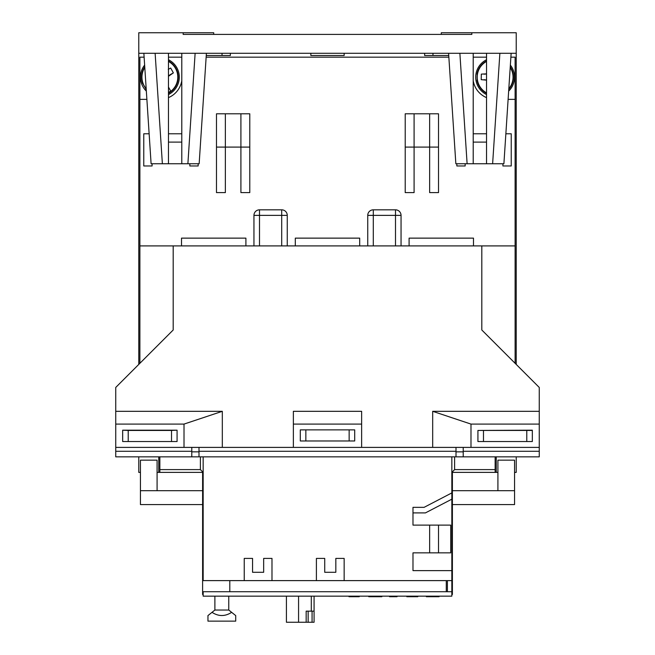 <?xml version="1.0" encoding="UTF-8"?>
<svg xmlns="http://www.w3.org/2000/svg" width="655" height="655" viewBox="0 0 655 655"><rect width="100%" height="100%" fill="white"/><g stroke="black" fill="none" stroke-linecap="round" stroke-linejoin="round"><path stroke-width="0.98" d="M451.835 566.19L452.392 566.19L452.392 472.378L496.244 472.378L496.244 456.838M516.23 364.409L516.23 53.284L138.77 53.284L138.77 364.409M448.749 55.511L424.636 55.511L424.636 53.284M344.153 53.284L344.153 55.511L310.847 55.511L310.847 53.284M230.364 53.284L230.364 55.511L206.251 55.511M158.756 456.838L158.756 472.378L202.608 472.378L202.608 591.719L203.165 591.719L203.165 596.165L451.835 596.165L451.835 591.719L203.165 591.719M446.284 580.617L229.807 580.617L229.807 591.719L446.284 591.719L446.284 580.617L451.835 580.617L451.835 570.628L412.986 570.628L412.986 552.861L450.73 552.861L450.73 525.114L429.639 525.114L429.639 552.861M451.835 594.494L452.392 594.494L452.392 591.719L451.835 591.719L451.835 580.617M158.756 472.378L157.085 472.378L158.756 472.378M140.44 472.378L138.77 472.378L138.77 456.838M516.23 456.838L516.23 472.378L514.56 472.378M497.915 472.378L496.244 472.378L497.915 472.378M452.392 591.719L452.392 566.19M438.514 525.114L438.514 552.861M244.241 580.617L244.241 558.412L252.56 558.412L252.56 572.29L263.662 572.29L263.662 558.412L271.989 558.412L271.989 580.617M451.835 499.175L451.835 492.912L424.088 507.347L412.986 507.347L412.986 512.898L425.439 512.898L451.835 499.175L451.835 570.628M316.398 580.617L316.398 558.412L324.724 558.412L324.724 572.29L335.827 572.29L335.827 558.412L344.153 558.412L344.153 580.617M144.116 57.173L139.883 57.173L139.883 363.304M448.855 57.173L206.145 57.173M515.117 363.304L515.117 57.173L510.884 57.173M486.534 57.173L473.213 57.173M181.787 57.173L168.466 57.173M191.784 451.835L198.997 451.835M456.003 451.835L463.216 451.835M451.835 492.912L451.835 472.378L495.139 472.378L495.139 456.838M159.861 456.838L159.861 472.378L203.165 472.378L203.165 580.617L229.807 580.617M139.883 245.903L173.19 245.903L173.19 329.997L115.739 387.449L115.739 411.315L222.315 411.315L222.315 447.398L432.685 447.398L432.685 411.315L539.261 411.315L539.261 387.449L481.81 329.997L481.81 245.903L515.117 245.903M515.117 99.364L508.116 99.364M486.534 97.628A22.204 22.204 0 0 1 473.213 80.655M181.787 80.655A22.204 22.204 0 0 1 168.466 97.628M146.884 99.364L139.883 99.364M359.693 245.903L359.693 238.133L295.307 238.133L295.307 245.903M245.903 245.903L245.903 238.133L181.509 238.133L181.509 245.903M451.835 472.378L451.835 456.838L451.835 472.378L454.611 469.602L454.611 456.838M203.165 472.378L203.165 456.838L203.165 472.378L200.389 469.602L200.389 456.838M473.491 245.903L473.491 238.133L409.097 238.133L409.097 245.903M456.838 163.75L456.838 165.969L465.165 165.969L465.165 163.75M473.213 142.102L486.534 142.102M502.909 163.75L502.909 165.969L511.236 165.969L511.236 133.776L505.865 133.776M486.534 133.776L473.213 133.776M149.135 133.776L143.764 133.776L143.764 165.969L152.091 165.969L152.091 163.75M168.466 142.102L181.787 142.102M189.835 163.75L189.835 165.969L198.162 165.969L198.162 163.75M181.787 133.776L168.466 133.776M414.091 147.097L414.091 113.79L429.639 113.79L429.639 192.611L438.514 192.611L438.514 147.097L405.216 147.097L405.216 192.611L414.091 192.611L414.091 147.097M429.639 113.79L438.514 113.79L438.514 147.097M414.091 113.79L405.216 113.79L405.216 147.097M287.258 245.903L287.258 215.372L281.707 215.372L281.707 245.903M281.707 209.821L259.503 209.821L259.503 215.372L281.707 215.372L281.707 209.821A5.551 5.551 0 0 1 287.258 215.372A5.551 5.551 0 0 0 281.707 209.821M259.503 245.903L259.503 215.372L253.952 215.372L253.952 245.903M401.048 245.903L401.048 215.372L395.497 215.372L395.497 245.903M395.497 209.821L373.293 209.821L373.293 215.372L395.497 215.372L395.497 209.821A5.551 5.551 0 0 1 401.048 215.372A5.551 5.551 0 0 0 395.497 209.821M373.293 245.903L373.293 215.372L367.742 215.372L367.742 245.903M216.486 147.097L216.486 192.611L225.361 192.611L225.361 113.79L216.486 113.79L216.486 147.097L240.909 147.097L240.909 192.611L249.784 192.611L249.784 147.097L240.909 147.097L240.909 113.79L249.784 113.79L249.784 147.097M225.361 113.79L240.909 113.79M253.952 215.372A5.551 5.551 0 0 1 259.503 209.821A5.551 5.551 0 0 0 253.952 215.372M367.742 215.372A5.551 5.551 0 0 1 373.293 209.821A5.551 5.551 0 0 0 367.742 215.372M429.639 525.114L412.986 525.114L412.986 512.898M447.398 580.617L447.398 591.719M438.31 596.165L439.055 596.165L439.055 596.713L438.31 596.713L438.31 596.165M359.202 596.165L359.202 596.713L348.992 596.713L348.992 596.165M381.849 596.165L381.849 596.713L381.095 596.713L381.095 596.165M378.615 596.165L378.615 596.713L381.095 596.713M370.509 596.165L370.509 596.713L378.615 596.713M368.765 596.165L368.765 596.713L370.509 596.713M397.012 596.165L397.012 596.713L389.545 596.713L389.545 596.165M417.784 596.165L417.784 596.713L406.829 596.713L406.829 596.165M428.345 596.165L428.345 596.713L430.343 596.713L430.343 596.165M432.382 596.713L430.654 596.713M428.1 596.165L428.345 596.713M426.356 596.165L426.356 596.713L428.1 596.713M430.343 596.713L438.31 596.713M212.015 612.335L207.954 615.585L207.954 621.136L235.71 621.136L235.71 615.585L231.641 612.335C225.099 616.576 218.557 616.576 212.015 612.335L214.889 610.034L228.767 610.034L231.641 612.335M214.889 596.165L214.889 610.034M228.767 596.165L228.767 610.034M286.423 596.165L286.423 622.25L298.565 622.25L298.565 596.165M298.565 622.25L306.163 622.25L306.163 611.148L311.297 611.148L311.297 596.165M308.153 611.148L308.153 622.25L306.163 622.25M314.072 596.165L314.072 622.25L312.075 622.25L312.075 611.148M314.072 611.148L311.297 611.148M312.075 622.25L308.153 622.25M202.608 591.719L202.608 594.494L203.165 594.494M202.608 490.693L157.085 490.693L157.085 460.162L140.44 460.162L140.44 504.571L202.608 504.571M452.392 504.571L514.56 504.571L514.56 460.162L497.915 460.162L497.915 490.693L452.392 490.693M157.085 490.693L140.44 490.693M514.56 490.693L497.915 490.693M483.979 79.713A8.327 8.327 0 0 1 486.534 80.164L481.204 79.656L481.319 74.113L486.534 73.851A8.327 8.327 0 0 1 484.094 74.162L483.865 74.162M508.804 88.933A18.037 18.037 0 0 0 510.22 67.268M486.534 61.3A18.037 18.037 0 0 0 486.534 93.01M481.319 74.113L481.261 76.881M486.534 93.329A18.315 18.315 0 0 1 477.028 79.935L477.307 79.935M477.307 74.383L477.028 74.383A18.315 18.315 0 0 1 486.534 60.989M510.253 66.81A18.315 18.315 0 0 1 508.771 89.383M508.665 91.102A19.429 19.429 0 0 0 510.368 65.099M486.534 59.736A19.429 19.429 0 0 0 486.534 94.574M172.019 70.47L173.362 72.901L168.466 76.299A8.327 8.327 0 0 1 170.93 74.236L173.362 72.901L170.685 68.038L168.253 69.373M168.466 87.033L170.668 91.029A17.587 17.587 0 0 1 168.466 92.494M168.466 93.01A18.037 18.037 0 0 0 168.466 61.3M144.78 67.268A18.037 18.037 0 0 0 146.196 88.933M170.668 91.029L168.99 87.975L168.466 88.261M146.229 89.383A18.315 18.315 0 0 1 145.557 88.597L145.803 88.458M143.036 83.652L142.79 83.791A18.315 18.315 0 0 1 144.747 66.81M168.466 60.989A18.315 18.315 0 0 1 168.466 93.329M168.466 94.574A19.429 19.429 0 0 0 168.466 59.736M144.632 65.099A19.429 19.429 0 0 0 146.335 91.102M349.148 429.876L354.699 429.876L354.699 440.979L349.148 440.979L349.148 429.876L305.852 429.876L305.852 440.979L349.148 440.979M305.852 440.979L300.301 440.979L300.301 429.876L305.852 429.876M526.776 430.441L532.327 430.441L532.327 441.544L526.776 441.544L526.776 430.441L483.48 430.441L483.48 441.544L526.776 441.544M483.48 441.544L477.929 441.544L477.929 430.441L483.48 430.441M532.327 430.188L477.929 430.441M171.52 441.544L171.52 430.441L177.071 430.188L177.071 441.544L122.673 441.544L122.673 430.188L128.224 430.441L128.224 441.544M171.52 430.441L128.224 430.441M293.366 411.315L361.634 411.315L361.634 424.088L293.366 424.088L293.366 411.315M481.81 245.903L173.19 245.903M115.739 411.315L115.739 456.838L191.784 456.838L191.784 447.398M463.216 447.398L463.216 456.838L539.261 456.838L539.261 411.315M432.685 411.315L470.986 424.088L539.261 424.088M432.685 447.398L539.261 447.398M115.739 447.398L222.315 447.398M361.634 447.398L361.634 424.088M293.366 447.398L293.366 424.088M115.739 424.088L184.014 424.088L222.315 411.315M463.216 456.838L191.784 456.838M184.014 424.088L184.014 447.398M177.071 430.188L122.673 430.188M470.986 424.088L470.986 447.398M198.997 447.398L198.997 456.838M456.003 456.838L456.003 447.398M354.699 440.979L300.301 440.979M441.29 34.412L441.29 32.75L471.821 32.75L471.821 34.412L183.179 34.412L183.179 32.75L213.71 32.75L213.71 34.412M511.137 53.284L503.9 163.75L492.625 163.75L499.871 53.284M486.534 53.284L486.534 163.75L492.625 163.75M473.213 53.284L473.213 163.75L486.534 163.75M459.875 53.284L467.113 163.75L473.213 163.75M448.601 53.284L455.847 163.75L467.113 163.75M222.037 55.511L222.037 53.284M432.963 53.284L432.963 55.511M183.179 32.75L138.77 32.75L138.77 53.284M516.23 53.284L516.23 32.75L471.821 32.75M206.399 53.284L199.153 163.75L187.887 163.75L195.124 53.284M181.787 53.284L181.787 163.75L187.887 163.75M181.787 163.75L168.466 163.75L168.466 53.284M155.129 53.284L162.374 163.75L168.466 163.75M143.863 53.284L151.1 163.75L162.374 163.75M320.565 34.412L183.179 34.412M471.821 34.412L334.435 34.412M159.861 469.602L200.389 469.602M495.139 469.602L454.611 469.602M510.212 67.465A17.922 17.922 0 0 1 508.812 88.736M486.534 92.879A17.922 17.922 0 0 1 486.534 61.431M168.466 61.431A17.922 17.922 0 0 1 168.466 92.879M146.188 88.736A17.922 17.922 0 0 1 144.788 67.465M115.739 451.287L191.784 451.287M198.997 451.287L456.003 451.287M463.216 451.287L539.261 451.287"/></g></svg>
